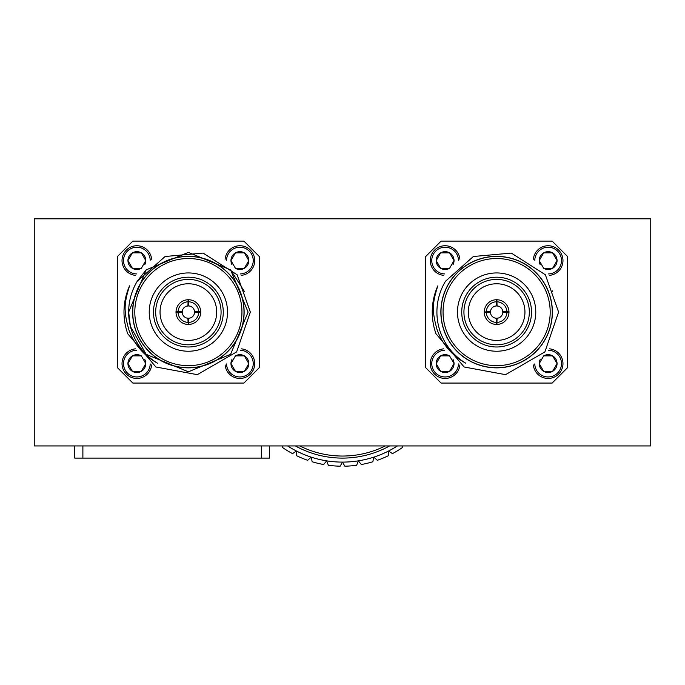 <?xml version="1.0" encoding="UTF-8"?>
<svg xmlns="http://www.w3.org/2000/svg" width="685" height="685" viewBox="0 0 685 685"><rect width="100%" height="100%" fill="white"/><g stroke="black" fill="none" stroke-linecap="round" stroke-linejoin="round"><path stroke-width="1.03" d="M567.6 256.567L552.153 241.111L441.097 241.111L425.65 256.567L425.65 367.622L441.097 383.069L552.153 383.069L567.6 367.622L567.6 256.567M533.367 259.213A14.839 14.839 0 0 1 548.591 245.752A14.839 14.839 0 0 1 562.967 260.129A14.839 14.839 0 0 1 549.507 275.353M549.507 348.836A14.839 14.839 0 0 1 562.95 364.292A14.839 14.839 0 0 1 548.137 378.437A14.839 14.839 0 0 1 533.367 364.968M443.743 275.353A14.839 14.839 0 0 1 430.283 260.129A14.839 14.839 0 0 1 444.659 245.752A14.839 14.839 0 0 1 459.883 259.213M459.883 364.968A14.839 14.839 0 0 1 445.113 378.437A14.839 14.839 0 0 1 430.3 364.292A14.839 14.839 0 0 1 443.743 348.836M548.488 273.931A13.349 13.349 0 0 0 561.486 260.471A13.349 13.349 0 0 0 548.248 247.234A13.349 13.349 0 0 0 534.788 260.231M534.788 363.949A13.349 13.349 0 0 0 548.137 376.955A13.349 13.349 0 0 0 561.486 363.778A13.349 13.349 0 0 0 548.488 350.258M458.462 260.231A13.349 13.349 0 0 0 445.002 247.234A13.349 13.349 0 0 0 431.764 260.471A13.349 13.349 0 0 0 444.762 273.931M444.762 350.258A13.349 13.349 0 0 0 431.764 363.778A13.349 13.349 0 0 0 445.113 376.955A13.349 13.349 0 0 0 458.462 363.949M544.001 268.486A8.922 8.922 0 0 0 557.059 260.583A8.922 8.922 0 0 0 543.676 252.859A8.922 8.922 0 0 0 540.225 264.718M540.225 359.471A8.922 8.922 0 0 0 552.598 371.33A8.922 8.922 0 0 0 552.598 355.875A8.922 8.922 0 0 0 544.001 355.695M453.025 264.718A8.922 8.922 0 0 0 440.652 252.859A8.922 8.922 0 0 0 440.652 268.306A8.922 8.922 0 0 0 449.249 268.486M449.249 355.695A8.922 8.922 0 0 0 436.191 363.607A8.922 8.922 0 0 0 449.574 371.33A8.922 8.922 0 0 0 453.025 359.471M543.839 268.306L552.598 268.306L557.059 260.583L552.598 252.859L543.676 252.859L539.215 260.583L543.676 268.306L552.598 268.306L557.059 260.583L552.598 252.859L543.676 252.859L539.215 260.583L543.419 267.861M543.419 356.328L539.215 363.607L543.676 371.33L552.598 371.33L557.059 363.607L552.598 355.875L543.676 355.875L539.215 363.607L543.676 371.33L552.598 371.33L557.059 363.607L552.598 355.875L543.839 355.875M449.574 268.306L454.035 260.583L449.574 252.859L440.652 252.859L436.191 260.583L440.652 268.306L449.574 268.306M449.411 355.875L440.652 355.875L436.191 363.607L440.652 371.33L449.574 371.33L454.035 363.607L449.574 355.875L440.652 355.875L436.191 363.607L440.652 371.33L449.574 371.33L454.035 363.607L449.831 356.328M449.831 267.861L454.035 260.583L449.574 252.859L440.652 252.859L436.191 260.583L440.652 268.306L449.411 268.306M437.835 285.833C431.499 305.227 432.492 312.822 437.158 329.964C442.613 344.615 452.16 355.703 465.791 363.23A59.715 59.715 0 0 1 445.49 281.261L473.361 256.507L511.318 253.082L545.363 274.753L558.592 312.095L544.883 351.91L505.573 374.661L464.156 366.997L435.994 333.758A64.39 64.39 0 0 1 437.835 285.833M552.718 291.622L552.452 290.902M552.375 312.095A55.75 55.75 0 0 1 468.746 360.378A55.75 55.75 0 0 1 468.746 263.811A55.75 55.75 0 0 1 552.375 312.095M440.994 312.095A55.631 55.631 0 0 1 496.625 256.464A55.631 55.631 0 0 1 552.256 312.095A55.631 55.631 0 0 1 496.625 367.725A55.631 55.631 0 0 1 440.994 312.095M550.192 312.095A53.567 53.567 0 0 1 469.841 358.486A53.567 53.567 0 0 1 469.841 265.703A53.567 53.567 0 0 1 550.192 312.095M457.477 312.095A39.148 39.148 0 0 1 516.199 278.187A39.148 39.148 0 0 1 516.199 345.993A39.148 39.148 0 0 1 457.477 312.095M461.733 312.095A34.892 34.892 0 0 0 514.075 342.312A34.892 34.892 0 0 0 514.075 281.877A34.892 34.892 0 0 0 461.733 312.095M463.933 312.095A32.692 32.692 0 0 0 512.971 340.411A32.692 32.692 0 0 0 512.971 283.778A32.692 32.692 0 0 0 463.933 312.095M468.292 312.095A28.333 28.333 0 0 1 510.787 287.563A28.333 28.333 0 0 1 510.787 336.626A28.333 28.333 0 0 1 468.292 312.095M484.381 313.816L484.261 312.095A12.364 12.364 0 0 1 496.933 299.739A12.364 12.364 0 0 1 508.981 312.403A12.364 12.364 0 0 1 496.317 324.45A12.364 12.364 0 0 1 484.261 312.095L486.324 311.786A10.301 10.301 0 0 1 496.317 301.794L496.18 305.93A6.182 6.182 0 0 0 490.46 311.649L486.324 311.786M484.321 310.887L484.381 310.373M494.904 299.85L495.418 299.79M496.317 301.794L496.317 299.739L498.346 299.85M508.869 310.373L508.929 310.887M506.926 311.786L502.79 311.649A6.182 6.182 0 0 0 497.07 305.93L496.933 301.794A10.301 10.301 0 0 1 506.926 311.786L508.981 311.786L508.869 313.816M498.346 324.339L497.832 324.399M496.933 322.395L497.07 318.26A6.182 6.182 0 0 0 502.79 312.54L506.926 312.403A10.301 10.301 0 0 1 496.933 322.395L496.933 324.45L494.904 324.339M484.269 312.403L490.46 312.54A6.182 6.182 0 0 0 496.18 318.26L496.317 322.395A10.301 10.301 0 0 1 486.324 312.403M484.261 312.095L490.443 312.095L490.691 313.816M490.691 310.373L490.443 312.095A6.182 6.182 0 0 1 490.46 311.649M498.346 306.161L496.625 305.912L496.625 299.73M496.625 305.912L494.904 306.161M496.933 299.739L496.933 301.794M502.559 310.373L502.807 312.095L508.989 312.095M508.981 312.403L506.926 312.403M494.904 318.028L496.625 318.277L496.625 324.459M496.625 318.277L498.346 318.028M496.317 324.45L496.317 322.395M502.79 312.54A6.182 6.182 0 0 0 502.79 311.649M259.35 256.567L243.903 241.111L132.847 241.111L117.4 256.567L117.4 367.622L132.847 383.069L243.903 383.069L259.35 367.622L259.35 256.567M225.117 259.213A14.839 14.839 0 0 1 240.341 245.752A14.839 14.839 0 0 1 254.717 260.129A14.839 14.839 0 0 1 241.257 275.353M241.257 348.836A14.839 14.839 0 0 1 254.7 364.292A14.839 14.839 0 0 1 239.887 378.437A14.839 14.839 0 0 1 225.117 364.968M135.493 275.353A14.839 14.839 0 0 1 122.033 260.129A14.839 14.839 0 0 1 136.409 245.752A14.839 14.839 0 0 1 151.633 259.213M151.633 364.968A14.839 14.839 0 0 1 136.863 378.437A14.839 14.839 0 0 1 122.05 364.292A14.839 14.839 0 0 1 135.493 348.836M240.238 273.931A13.349 13.349 0 0 0 253.236 260.471A13.349 13.349 0 0 0 239.998 247.234A13.349 13.349 0 0 0 226.538 260.231M226.538 363.949A13.349 13.349 0 0 0 239.887 376.955A13.349 13.349 0 0 0 253.236 363.778A13.349 13.349 0 0 0 240.238 350.258M150.212 260.231A13.349 13.349 0 0 0 136.752 247.234A13.349 13.349 0 0 0 123.514 260.471A13.349 13.349 0 0 0 136.512 273.931M136.512 350.258A13.349 13.349 0 0 0 123.514 363.778A13.349 13.349 0 0 0 136.863 376.955A13.349 13.349 0 0 0 150.212 363.949M235.751 268.486A8.922 8.922 0 0 0 248.809 260.583A8.922 8.922 0 0 0 235.426 252.859A8.922 8.922 0 0 0 231.975 264.718M231.975 359.471A8.922 8.922 0 0 0 244.348 371.33A8.922 8.922 0 0 0 244.348 355.875A8.922 8.922 0 0 0 235.751 355.695M144.775 264.718A8.922 8.922 0 0 0 132.402 252.859A8.922 8.922 0 0 0 132.402 268.306A8.922 8.922 0 0 0 140.999 268.486M140.999 355.695A8.922 8.922 0 0 0 127.941 363.607A8.922 8.922 0 0 0 141.324 371.33A8.922 8.922 0 0 0 144.775 359.471M235.589 268.306L244.348 268.306L248.809 260.583L244.348 252.859L235.426 252.859L230.965 260.583L235.426 268.306L244.348 268.306L248.809 260.583L244.348 252.859L235.426 252.859L230.965 260.583L235.169 267.861M235.169 356.328L230.965 363.607L235.426 371.33L244.348 371.33L248.809 363.607L244.348 355.875L235.426 355.875L230.965 363.607L235.426 371.33L244.348 371.33L248.809 363.607L244.348 355.875L235.589 355.875M141.324 268.306L145.785 260.583L141.324 252.859L132.402 252.859L127.941 260.583L132.402 268.306L141.324 268.306M141.161 355.875L132.402 355.875L127.941 363.607L132.402 371.33L141.324 371.33L145.785 363.607L141.324 355.875L132.402 355.875L127.941 363.607L132.402 371.33L141.324 371.33L145.785 363.607L141.581 356.328M141.581 267.861L145.785 260.583L141.324 252.859L132.402 252.859L127.941 260.583L132.402 268.306L141.161 268.306M129.585 285.833C123.249 305.227 124.242 312.822 128.908 329.964C134.363 344.615 143.91 355.703 157.541 363.23A59.715 59.715 0 0 1 137.24 281.261L165.111 256.507L203.068 253.082L237.113 274.753L250.342 312.095L236.633 351.91L197.323 374.661L155.906 366.997L127.744 333.758A64.39 64.39 0 0 1 129.585 285.833M244.468 291.622L230.597 269.873L188.375 252.38L146.153 269.873L128.66 312.095L130.415 326.454L146.153 354.316L188.375 371.809L230.597 354.316L248.09 312.095L230.597 269.873L188.375 252.38L146.153 269.873L137.24 281.261M244.125 312.095A55.75 55.75 0 0 1 160.495 360.378A55.75 55.75 0 0 1 160.495 263.811A55.75 55.75 0 0 1 244.125 312.095M132.744 312.095A55.631 55.631 0 0 1 188.375 256.464A55.631 55.631 0 0 1 244.006 312.095A55.631 55.631 0 0 1 188.375 367.725A55.631 55.631 0 0 1 132.744 312.095M241.942 312.095A53.567 53.567 0 0 1 161.591 358.486A53.567 53.567 0 0 1 161.591 265.703A53.567 53.567 0 0 1 241.942 312.095M149.227 312.095A39.148 39.148 0 0 1 207.949 278.187A39.148 39.148 0 0 1 207.949 345.993A39.148 39.148 0 0 1 149.227 312.095M153.483 312.095A34.892 34.892 0 0 0 205.825 342.312A34.892 34.892 0 0 0 205.825 281.877A34.892 34.892 0 0 0 153.483 312.095M155.683 312.095A32.692 32.692 0 0 0 204.721 340.411A32.692 32.692 0 0 0 204.721 283.778A32.692 32.692 0 0 0 155.683 312.095M160.042 312.095A28.333 28.333 0 0 1 202.537 287.563A28.333 28.333 0 0 1 202.537 336.626A28.333 28.333 0 0 1 160.042 312.095M178.074 312.403L182.21 312.54A6.182 6.182 0 0 0 187.93 318.26L188.067 322.395A10.301 10.301 0 0 1 178.074 312.403L176.011 312.095A12.364 12.364 0 0 1 188.683 299.739A12.364 12.364 0 0 1 200.731 312.403A12.364 12.364 0 0 1 188.067 324.45A12.364 12.364 0 0 1 176.011 312.095L176.131 310.373M186.654 299.85L187.168 299.79M188.067 301.794L187.93 305.93A6.182 6.182 0 0 0 182.21 311.649L178.074 311.786A10.301 10.301 0 0 1 188.067 301.794L188.067 299.739L190.096 299.85M200.619 310.373L200.679 310.887M198.676 311.786L194.54 311.649A6.182 6.182 0 0 0 188.82 305.93L188.683 301.794A10.301 10.301 0 0 1 198.676 311.786L200.731 311.786L200.619 313.816M190.096 324.339L189.582 324.399M188.683 322.395L188.82 318.26A6.182 6.182 0 0 0 194.54 312.54L198.676 312.403A10.301 10.301 0 0 1 188.683 322.395L188.375 324.459L188.067 322.395M187.168 324.399L186.654 324.339M176.131 313.816L176.071 313.293M176.011 312.095L182.193 312.095L182.441 313.816M182.441 310.373L182.193 312.095A6.182 6.182 0 0 0 182.21 312.54M176.019 311.786L178.074 311.786M190.096 306.161L188.375 305.912L188.375 299.73M188.375 305.912L186.654 306.161M188.683 299.739L188.683 301.794M194.309 310.373L194.557 312.095L200.739 312.095M200.731 312.403L198.676 312.403M186.654 318.028L188.375 318.277L188.375 324.459M188.375 318.277L190.096 318.028M194.54 312.54A6.182 6.182 0 0 0 194.54 311.649M182.21 311.649A6.182 6.182 0 0 0 182.193 312.095M650.75 218.806L34.25 218.806L34.25 445.935L650.75 445.935L650.75 218.806M269.453 458.111L269.453 445.935L269.453 458.111L74.776 458.111L74.776 445.935M287.606 445.935A101.337 101.337 0 0 0 296.494 451.055L292.529 453.624A105.456 105.456 0 0 1 282.443 447.451L282.605 445.935M307.676 460.303A105.456 105.456 0 0 1 296.742 455.773L296.494 451.055A101.337 101.337 0 0 0 311.187 457.135L307.676 460.303M402.395 445.935L402.557 447.451A105.456 105.456 0 0 1 392.471 453.624L388.506 451.055A101.337 101.337 0 0 0 397.394 445.935M388.258 455.773A105.456 105.456 0 0 1 377.324 460.303L373.813 457.135A101.337 101.337 0 0 0 388.506 451.055L388.258 455.773M372.828 461.767A105.456 105.456 0 0 1 361.329 464.524L358.349 460.851A101.337 101.337 0 0 0 373.813 457.135L372.828 461.767M356.654 465.261A105.456 105.456 0 0 1 344.863 466.194L342.5 462.101A101.337 101.337 0 0 0 358.349 460.851L356.654 465.261M323.671 464.524A105.456 105.456 0 0 1 312.172 461.767L311.187 457.135A101.337 101.337 0 0 0 326.651 460.851L323.671 464.524M340.137 466.194A105.456 105.456 0 0 1 328.346 465.261L326.651 460.851A101.337 101.337 0 0 0 342.5 462.101L340.137 466.194M389.628 445.935A97.338 97.338 0 0 1 295.372 445.935M299.79 445.935A95.283 95.283 0 0 0 385.21 445.935M261.345 458.111L261.345 445.935M82.885 458.111L82.885 445.935"/></g></svg>
